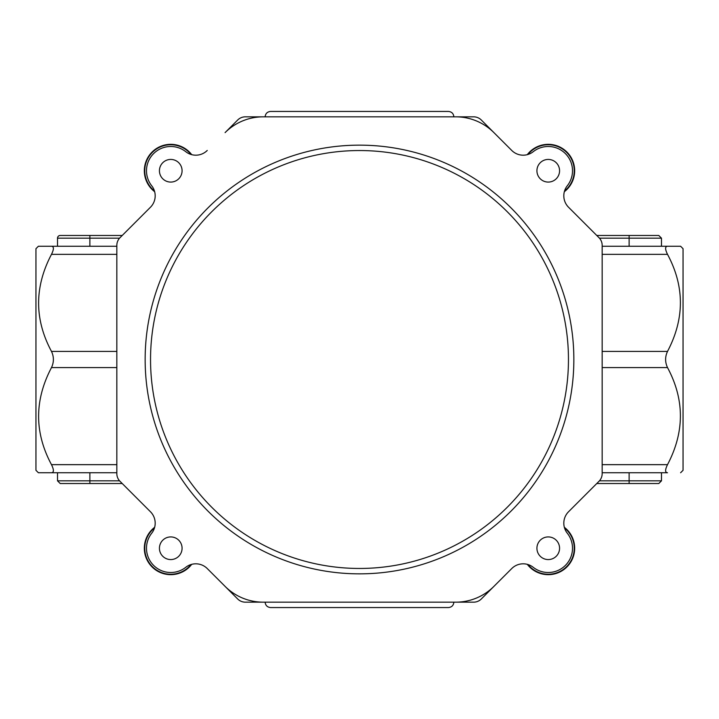 <?xml version="1.0" encoding="UTF-8"?>
<svg xmlns="http://www.w3.org/2000/svg" width="719" height="719" viewBox="0 0 719 719"><rect width="100%" height="100%" fill="white"/><g stroke="black" fill="none" stroke-linecap="round" stroke-linejoin="round"><path stroke-width="1.08" d="M564.343 527.288A26.423 26.423 0 0 1 569.799 563.534A26.423 26.423 0 0 1 527.288 564.343M564.55 527.998A25.992 25.992 0 0 1 556.883 572.764A25.992 25.992 0 0 1 527.998 564.55M359.5 145.148A214.352 214.352 0 0 0 145.148 359.5A214.352 214.352 0 0 0 359.5 573.852A214.352 214.352 0 0 0 573.852 359.5A214.352 214.352 0 0 0 359.5 145.148M170.754 159.429A11.324 11.324 0 0 0 159.429 170.754A11.324 11.324 0 0 0 170.754 182.078A11.324 11.324 0 0 0 182.078 170.754A11.324 11.324 0 0 0 170.754 159.429M170.754 536.922A11.324 11.324 0 0 0 159.429 548.246A11.324 11.324 0 0 0 170.754 559.571A11.324 11.324 0 0 0 182.078 548.246A11.324 11.324 0 0 0 170.754 536.922M548.246 536.922A11.324 11.324 0 0 0 536.922 548.246A11.324 11.324 0 0 0 548.246 559.571A11.324 11.324 0 0 0 559.571 548.246A11.324 11.324 0 0 0 548.246 536.922M548.246 159.429A11.324 11.324 0 0 0 536.922 170.754A11.324 11.324 0 0 0 548.246 182.078A11.324 11.324 0 0 0 559.571 170.754A11.324 11.324 0 0 0 548.246 159.429M185.79 151.709A16.178 16.178 0 0 0 207.252 150.451A16.178 16.178 0 0 1 185.79 151.709A24.266 24.266 0 0 0 151.709 185.79A16.178 16.178 0 0 1 150.451 207.252L119.992 237.71A10.785 10.785 0 0 0 116.838 245.332L116.838 473.668A10.785 10.785 0 0 0 119.992 481.29L150.451 511.748A16.178 16.178 0 0 1 151.709 533.21A24.266 24.266 0 0 0 185.79 567.291A16.178 16.178 0 0 1 207.252 568.549L225.074 586.371A53.925 53.925 0 0 0 263.199 602.163L455.801 602.163A53.925 53.925 0 0 0 493.926 586.371L511.748 568.549A16.178 16.178 0 0 1 533.21 567.291A16.178 16.178 0 0 0 511.748 568.549M523.189 155.187A16.178 16.178 0 0 0 533.21 151.709A16.178 16.178 0 0 1 511.748 150.451L493.926 132.629A53.925 53.925 0 0 0 455.801 116.838L263.199 116.838A53.925 53.925 0 0 0 225.074 132.629L237.71 119.992A10.785 10.785 0 0 1 245.332 116.838L265.131 116.838C265.473 113.584 267.27 111.787 270.524 111.445L448.476 111.445C451.73 111.787 453.527 113.584 453.869 116.838C453.527 113.584 451.73 111.787 448.476 111.445M533.21 567.291A24.266 24.266 0 0 0 567.291 533.21A16.178 16.178 0 0 1 568.549 511.748L599.008 481.29A10.785 10.785 0 0 0 602.163 473.668L602.163 245.332A10.785 10.785 0 0 0 599.008 237.71L568.549 207.252A16.178 16.178 0 0 1 567.291 185.79A24.266 24.266 0 0 0 533.21 151.709M275.916 607.555L306.51 607.555M119.992 237.71L119.561 238.169L57.52 238.169A2.696 2.696 0 0 1 60.216 235.473L122.23 235.473M122.23 483.528L89.875 483.528L89.875 480.831L57.52 480.831L57.52 472.743M596.77 235.473L629.125 235.473L629.125 238.169L661.48 238.169L661.48 246.258M38.386 472.743L51.489 472.743L38.386 472.743L35.95 470.307L35.95 248.693L38.386 246.258L51.489 246.258L38.386 246.258M116.838 472.743L51.489 472.743C54.006 472.527 54.006 469.831 51.489 464.654C34.323 432.604 34.323 400.249 51.489 367.589C54.006 362.205 54.006 356.813 51.489 351.411C34.323 319.362 34.323 287.007 51.489 254.346C54.006 249.178 54.006 246.482 51.489 246.258L116.838 246.258M680.614 472.743L683.05 470.307L683.05 248.693L680.614 246.258L667.511 246.258C664.994 246.473 664.994 249.169 667.511 254.346C684.677 286.396 684.677 318.751 667.511 351.411C664.994 356.795 664.994 362.187 667.511 367.589C684.677 399.638 684.677 431.993 667.511 464.654C664.994 469.822 664.994 472.518 667.511 472.743L602.163 472.743M567.291 533.21A16.178 16.178 0 0 1 568.549 511.748L587.567 492.731M129.86 491.158L131.433 492.731M148.806 510.104L150.451 511.748A16.178 16.178 0 0 1 151.709 533.21M207.252 568.549L237.71 599.008A10.785 10.785 0 0 0 245.332 602.163L265.131 602.163C265.473 605.416 267.27 607.213 270.524 607.555C267.27 607.213 265.473 605.416 265.131 602.163M150.451 207.252L148.806 208.896M131.433 226.269L129.86 227.842M587.567 226.269L568.549 207.252M602.163 246.258L680.614 246.258M448.476 607.555C451.73 607.213 453.527 605.416 453.869 602.163C453.527 605.416 451.73 607.213 448.476 607.555L270.524 607.555M400.141 607.555L408.698 607.555M89.875 472.743L89.875 480.831L119.561 480.831L119.992 481.29M629.125 246.258L629.125 238.169L599.439 238.169L599.008 237.71M89.875 483.528L60.216 483.528L57.52 480.831M599.439 480.831L629.125 480.831L629.125 483.528L658.784 483.528L596.77 483.528M629.125 235.473L658.784 235.473L661.48 238.169M270.524 111.445C267.27 111.787 265.473 113.584 265.131 116.838M453.869 602.163L473.668 602.163A10.785 10.785 0 0 0 481.29 599.008L505.367 574.93M505.367 144.07L481.29 119.992A10.785 10.785 0 0 0 473.668 116.838L453.869 116.838M527.288 154.657A26.423 26.423 0 0 1 563.534 149.201A26.423 26.423 0 0 1 564.343 191.712M154.657 191.712A26.423 26.423 0 0 1 149.201 155.466A26.423 26.423 0 0 1 191.712 154.657M191.712 564.343A26.423 26.423 0 0 1 155.466 569.799A26.423 26.423 0 0 1 154.657 527.288M527.998 154.45A25.992 25.992 0 0 1 572.764 162.117A25.992 25.992 0 0 1 564.55 191.002M154.45 191.002A25.992 25.992 0 0 1 162.117 146.236A25.992 25.992 0 0 1 191.002 154.45M191.002 564.55A25.992 25.992 0 0 1 146.236 556.883A25.992 25.992 0 0 1 154.45 527.998M359.5 150.541A208.959 208.959 0 0 0 150.541 359.5A208.959 208.959 0 0 0 359.5 568.459A208.959 208.959 0 0 0 568.459 359.5A208.959 208.959 0 0 0 359.5 150.541M116.838 367.589L51.489 367.589M51.489 464.654L116.838 464.654M116.838 254.346L51.489 254.346M51.489 351.411L116.838 351.411M667.511 254.346L602.163 254.346M602.163 351.411L667.511 351.411M667.511 367.589L602.163 367.589M602.163 464.654L667.511 464.654M89.875 235.473L89.875 246.258M661.48 472.743L661.48 480.831L629.125 480.831L629.125 472.743M57.52 238.169L57.52 246.258M661.48 480.831L658.784 483.528"/></g></svg>
